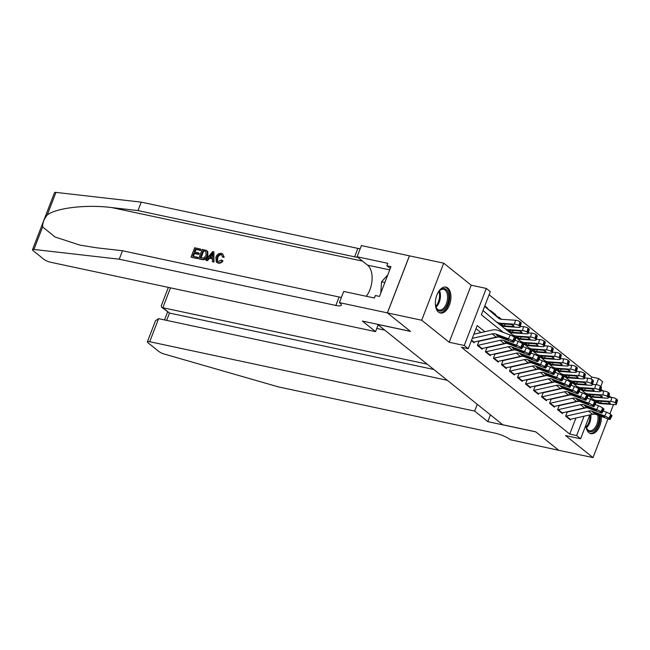 <?xml version="1.0" encoding="UTF-8"?>
<svg xmlns="http://www.w3.org/2000/svg" width="650" height="650" viewBox="0 0 650 650"><rect width="100%" height="100%" fill="white"/><g stroke="black" fill="none" stroke-linecap="round" stroke-linejoin="round"><path stroke-width="0.97" d="M585.853 425.222A13.236 7.451 102.1 0 0 588.949 432.738A13.236 7.451 102.1 0 0 590.834 433.648A13.236 7.451 102.1 0 0 601.356 416.431M447.777 288.031A13.236 7.451 102.1 0 0 445.9 287.121A13.236 7.451 102.1 0 0 436.304 296.741A13.236 7.451 102.1 0 0 438.498 312.089A13.236 7.451 102.1 0 0 440.375 312.999A13.236 7.451 102.1 0 0 449.979 303.379A13.236 7.451 102.1 0 0 447.777 288.031M591.021 378.974L591.768 377.049L598.617 378.511L602.631 381.729L600.787 386.514M611.138 397.426L608.985 395.688M603.119 390.991L600.957 389.261M589.818 414.928L580.613 438.782L565.533 435.565L593.019 457.6L558.74 450.288L535.673 431.787L502.767 424.759L377.585 324.382L410.491 331.411L387.424 312.91L409.443 255.848L443.714 263.169L421.696 320.223L449.183 342.266L464.262 345.483L486.281 288.421L490.295 291.639L481.366 314.771L503.376 332.426M449.183 342.266L471.201 285.204L443.714 263.169M471.201 285.204L486.281 288.421M591.768 377.049L489.101 294.726M593.019 457.6L607.945 418.909M609.887 413.887L613.503 404.519M387.424 312.91L421.696 320.223M567.125 412.311L565.638 416.163L570.448 420.03L570.773 419.193M559.097 405.876L557.611 409.727L562.429 413.595L562.746 412.758M551.078 399.441L549.591 403.301L554.401 407.16L554.726 406.323M543.051 393.006L541.564 396.866L546.382 400.725L546.699 399.888M535.023 386.571L533.536 390.431L538.354 394.29L538.679 393.453M527.004 380.136L525.517 383.996L530.327 387.855L530.652 387.018M518.976 373.701L517.489 377.561L522.308 381.42L522.624 380.583M510.957 367.266L509.47 371.126L514.28 374.985L514.605 374.148M502.929 360.831L501.442 364.691L506.261 368.55L506.577 367.713M494.902 354.396L493.415 358.256L498.233 362.115L498.558 361.278M486.882 347.969L485.396 351.821L490.206 355.68L490.531 354.843M478.855 341.534L477.368 345.386L482.186 349.245L482.503 348.408M486.688 307.929L487.549 308.116L484.786 305.906M494.715 314.364L495.576 314.551L490.758 310.692L490.563 311.204M501.499 319.304L498.786 317.127L498.582 317.639M585.146 394.192L585.488 393.323M484.859 331.711L477.198 325.569L468.276 348.701L461.419 347.238L569.749 434.102L575.949 418.031M480.927 332.589L476.011 328.648M471.404 340.6L474.159 342.81L474.484 341.973M580.613 438.782L576.607 435.565L584.074 416.211M569.749 434.102L576.607 435.565M468.276 348.701L464.262 345.483M595.164 401.082L594.896 401.773M590.566 399.384L591.159 397.832M596.253 384.646L598.617 378.511M472.266 338.358L492.212 333.889A8.482 6.744 128.7 0 1 495.974 334.092L508.381 338.756L510.291 335.026A3.396 0.52 27 0 1 514.467 337.277L512.558 341.014A3.396 0.52 -153 0 0 508.381 338.756M473.882 334.165L492.245 330.054A12.724 10.116 128.7 0 1 497.884 330.354L510.291 335.026M473.379 342.184A5.939 4.721 -51.3 0 0 474.021 342.079L496.226 337.106A8.482 6.744 128.7 0 1 499.988 337.309L512.395 341.973A3.396 0.52 -153 0 0 513.817 342.233A3.396 0.52 -153 0 0 513.362 341.656L512.558 341.014M513.362 341.656L515.271 337.919L514.467 337.277M515.271 337.919A3.396 0.52 27 0 1 515.718 338.496L513.817 342.233M500.549 336.115L500.224 337.09L496.811 335.392L496.836 334.783L504.481 337.594A2.714 0.414 27 0 1 507.821 339.398A2.714 0.414 27 0 1 508.178 339.861A2.714 0.414 27 0 1 507.049 339.658L507.349 339.064M500.224 337.09L507.049 339.658M496.811 335.392L495.974 334.092M486.915 308.116A5.939 4.721 128.7 0 1 486.996 308.181A5.939 4.721 128.7 0 1 487.077 308.246L499.387 318.695M499.647 324.48A12.724 10.116 -51.3 0 0 499.817 324.626A12.724 10.116 -51.3 0 0 504.644 326.454L518.489 327.389A3.396 0.999 -165 0 0 520.163 326.974A3.396 0.999 -165 0 0 519.756 326.292L520.804 322.376A3.396 0.999 15 0 1 521.211 323.058L520.163 326.974M482.999 310.537L495.633 321.262A12.724 10.116 -51.3 0 0 495.812 321.409A12.724 10.116 -51.3 0 0 500.63 323.237L514.475 324.171L515.523 320.255A3.396 0.999 15 0 1 520 321.734L520.804 322.376M484.616 306.345L498.347 318.004A8.482 6.744 -51.3 0 0 498.461 318.102A8.482 6.744 -51.3 0 0 501.678 319.321L515.523 320.255M500.817 324.537L501.378 323.83L510.031 324.399A2.714 0.796 15 0 1 513.614 325.585A2.714 0.796 15 0 1 513.939 326.129A2.714 0.796 15 0 1 512.598 326.463L503.896 325.853L500.476 324.041M520 321.734L518.952 325.65L519.756 326.292M518.952 325.65A3.396 0.999 -165 0 0 514.475 324.171M437.661 293.264A11.448 6.451 -77.9 0 1 439.497 290.713A11.448 6.451 -77.9 0 1 442.812 288.641A11.448 6.451 -77.9 0 1 448.744 298.382A11.448 6.451 -77.9 0 1 441.269 311.009A11.448 6.451 -77.9 0 1 435.996 307.109A11.448 6.451 -77.9 0 1 435.362 304.029M435.882 306.751A10.603 5.972 102.1 0 0 439.14 310.05A10.603 5.972 102.1 0 0 440.643 310.042A10.603 5.972 102.1 0 0 447.419 299.634A10.603 5.972 102.1 0 0 443.568 289.315A10.603 5.972 102.1 0 0 442.073 289.323A10.603 5.972 102.1 0 0 439.246 290.989M439.538 312.731A13.146 7.402 102.1 0 0 441.155 312.666A13.146 7.402 102.1 0 0 449.532 299.983A13.146 7.402 102.1 0 0 445.023 287.024M387.774 274.934L381.55 281.816L380.778 293.069M384.849 282.523L381.55 281.816M599.097 415.577A11.448 6.451 -77.9 0 1 591.727 431.657A11.448 6.451 -77.9 0 1 586.454 427.757A11.448 6.451 -77.9 0 1 585.869 425.165M586.332 427.399A10.603 5.972 102.1 0 0 589.599 430.698A10.603 5.972 102.1 0 0 591.102 430.682A10.603 5.972 102.1 0 0 597.805 415.098M589.989 433.379A13.146 7.402 102.1 0 0 591.614 433.314A13.146 7.402 102.1 0 0 600.194 415.992M197.08 258.31L191.433 257.319L197.446 258.602A22.092 12.439 102.1 0 0 197.974 257.627L197.494 257.246L197.446 258.602M193.253 256.336A22.092 12.439 102.1 0 0 194.521 253.516L198.843 254.443A22.092 12.439 102.1 0 0 199.249 253.37L198.616 252.858L198.201 253.922L198.843 254.443M195.049 252.094A22.092 12.439 102.1 0 0 195.861 249.47L200.509 250.461A22.092 12.439 102.1 0 0 200.801 249.299L200.444 249.015L200.029 250.079L200.509 250.461M198.664 258.643L202.231 249.397L206.448 250.437L207.391 251.355L207.22 255.409C206.091 258.375 204.222 259.659 201.614 259.277L199.022 258.936L201.971 259.569C204.669 260.016 206.627 258.806 207.862 255.929L207.838 251.713L206.822 250.738M206.448 250.437L207.025 250.859M218.172 263.144C220.049 263.461 221.65 262.746 222.982 260.991L222.373 260.504C221.162 262.364 219.651 263.152 217.831 262.868L216.328 262.21L215.873 257.238C217.027 254.41 218.887 253.118 221.471 253.37L222.698 253.922L224.185 257.205L222.698 253.922M217.539 261.552L217.677 257.993C218.368 255.824 219.627 254.751 221.463 254.8L221 254.426C219.115 254.321 217.799 255.344 217.035 257.481L217.677 257.993M223.6 256.742L222.332 256.766L222.934 257.254L224.185 257.205M42.632 226.891L33.922 249.454A5.086 1.146 -158.9 0 0 32.5 249.706L54.519 192.652A5.086 1.146 21.1 0 1 55.941 192.4L141.245 202.142L137.995 210.584L111.832 207.594C86.994 204.327 56.485 207.805 47.239 214.963C44.062 218.944 42.526 222.918 42.632 226.891L54.958 236.957L79.763 245.082L96.33 247.764L122.492 250.754L339.113 297.001A11.879 2.673 -158.9 0 0 341.421 297.375M205.766 260.162L212.599 251.607L213.907 251.883L213.606 261.836L212.371 261.576L212.534 258.529L209.032 257.782L206.993 260.423L205.766 260.162L207.358 260.715L209.633 258.261L212.518 258.879M212.371 261.576L213.964 262.129L213.907 251.883M378.162 324.846L375.546 331.622L50.611 262.251A5.086 1.146 -158.9 0 1 44.086 259.447L33.134 250.664A5.086 1.146 -158.9 0 1 32.5 249.706M122.492 250.754L119.234 259.196L335.855 305.443A11.879 2.673 -158.9 0 0 341.315 305.207A11.879 2.673 -158.9 0 0 339.836 302.981L339.398 302.632L343.712 291.452L374.424 298.009L375.375 295.539L379.486 296.416L390.967 266.654L386.856 265.777L387.806 263.307L357.102 256.758L361.416 245.578L409.402 255.816L387.384 312.877L410.369 331.313L362.383 321.067L375.546 331.622M141.245 202.142L357.874 248.381A11.879 2.673 -158.9 0 0 360.181 248.763M357.736 257.262A11.879 2.673 -158.9 0 1 354.616 256.823L137.995 210.584M33.922 249.454L119.234 259.196M339.398 302.632L387.384 312.877M357.102 256.758L367.567 265.151A19.086 10.749 -77.9 0 1 366.316 296.278M386.856 265.777L390.26 268.507M217.035 257.481L217.271 261.381L218.132 261.779L221.333 259.951L222.373 260.504M222.332 256.766L221.772 254.776L221 254.426M217.831 262.868L216.328 262.21M211.624 254.402L209.796 256.783L212.599 257.384L212.842 252.818L211.624 254.402L212.217 254.881L210.429 257.294M209.032 257.782L209.633 258.261M200.232 257.831L204.124 257.952L206.066 255.141L205.936 251.55L202.979 250.713L200.232 257.831M207.22 255.409L207.862 255.929M207.391 251.355L207.838 251.713M200.842 257.961A22.092 12.439 102.1 0 0 203.458 251.095L204.653 251.062M202.979 250.713L203.458 251.095M198.201 253.922L193.879 253.004L192.644 256.206L197.494 257.246M193.879 253.004L194.521 253.516M200.029 250.079L195.39 249.088L194.293 251.932L198.616 252.858M195.39 249.088L195.861 249.47M191.067 257.026L194.643 247.772L200.444 249.015M384.767 330.143L376.773 328.437M427.18 364.146L162.825 307.718L169.487 313.056L166.66 320.385M487.809 421.639L474.646 411.084L149.711 341.721A5.086 1.146 -158.9 0 0 147.371 341.819A5.086 1.146 -158.9 0 0 148.005 342.769L158.957 351.553A5.086 1.146 -158.9 0 0 164.418 354.096L278.517 386.921L495.137 433.168A11.879 2.673 21.1 0 1 510.356 439.717L558.781 450.32L535.795 431.884L487.809 421.639L490.417 414.863M474.646 411.084L477.262 404.308M447.322 380.299L158.6 318.662L149.711 341.721M433.843 369.493L169.487 313.056L161.598 307.198L162.825 307.718L170.495 287.844M147.371 341.819L155.513 320.718L158.6 318.662M168.366 287.389L161.241 305.866L161.598 307.198M477.384 345.402A5.939 4.721 -51.3 0 0 478.034 345.296L500.24 340.324A8.482 6.744 128.7 0 1 504.002 340.527L516.409 345.191L518.31 341.461A3.396 0.52 27 0 1 522.486 343.712L520.585 347.449A3.396 0.52 -153 0 0 516.409 345.191M514.865 340.161L518.31 341.461M478.294 341.412L498.257 336.936M481.398 348.619A5.939 4.721 -51.3 0 0 482.048 348.514L504.254 343.541A8.482 6.744 128.7 0 1 508.016 343.744L520.423 348.408A3.396 0.52 -153 0 0 521.836 348.668A3.396 0.52 -153 0 0 521.389 348.091L520.585 347.449M521.389 348.091L523.291 344.354L522.486 343.712M523.291 344.354A3.396 0.52 27 0 1 523.746 344.931L521.836 348.668M508.576 342.55L508.243 343.525L504.831 341.827L504.863 341.217L512.501 344.029A2.714 0.414 27 0 1 515.84 345.832A2.714 0.414 27 0 1 516.206 346.296A2.714 0.414 27 0 1 515.068 346.092L515.377 345.491M508.243 343.525L515.068 346.092M504.831 341.827L504.002 340.527M485.412 351.837A5.939 4.721 -51.3 0 0 486.062 351.731L508.267 346.759A8.482 6.744 128.7 0 1 512.021 346.962L524.436 351.626L526.337 347.896A3.396 0.52 27 0 1 530.514 350.147L528.613 353.884A3.396 0.52 -153 0 0 524.436 351.626M522.892 346.596L526.337 347.896M486.322 347.848L506.285 343.371M489.426 355.054A5.939 4.721 -51.3 0 0 490.067 354.949L512.273 349.976A8.482 6.744 128.7 0 1 516.035 350.179L528.442 354.843A3.396 0.52 -153 0 0 529.864 355.103A3.396 0.52 -153 0 0 529.409 354.526L528.613 353.884M529.409 354.526L531.318 350.789L530.514 350.147M531.318 350.789A3.396 0.52 27 0 1 531.765 351.366L529.864 355.103M516.596 348.985L516.271 349.952L512.858 348.262L512.891 347.652L520.528 350.464A2.714 0.414 27 0 1 523.867 352.267A2.714 0.414 27 0 1 524.225 352.731A2.714 0.414 27 0 1 523.096 352.519L523.396 351.926M516.271 349.952L523.096 352.519M512.858 348.262L512.021 346.962M493.439 358.272A5.939 4.721 -51.3 0 0 494.081 358.166L516.287 353.194A8.482 6.744 128.7 0 1 520.049 353.389L532.456 358.061L534.365 354.331A3.396 0.52 27 0 1 538.541 356.582L536.632 360.311A3.396 0.52 -153 0 0 532.456 358.061M530.92 353.031L534.365 354.331M494.341 354.283L514.304 349.806M497.445 361.489A5.939 4.721 -51.3 0 0 498.095 361.384L520.301 356.411A8.482 6.744 128.7 0 1 524.062 356.606L536.469 361.278A3.396 0.52 -153 0 0 537.883 361.53A3.396 0.52 -153 0 0 537.436 360.961L536.632 360.311M537.436 360.961L539.337 357.224L538.541 356.582M539.337 357.224A3.396 0.52 27 0 1 539.793 357.801L537.883 361.53M524.623 355.42L524.29 356.387L520.878 354.697L520.91 354.088L528.548 356.899A2.714 0.414 27 0 1 531.895 358.702A2.714 0.414 27 0 1 532.253 359.166A2.714 0.414 27 0 1 531.115 358.954L531.424 358.361M524.29 356.387L531.115 358.954M520.878 354.697L520.049 353.389M501.459 364.707A5.939 4.721 -51.3 0 0 502.109 364.601L524.314 359.629A8.482 6.744 128.7 0 1 528.076 359.824L540.483 364.496L542.384 360.766A3.396 0.52 27 0 1 546.561 363.017L544.659 366.746A3.396 0.52 -153 0 0 540.483 364.496M538.939 359.466L542.384 360.766M502.369 360.717L522.332 356.241M505.473 367.924A5.939 4.721 -51.3 0 0 506.122 367.819L528.328 362.846A8.482 6.744 128.7 0 1 532.082 363.041L544.497 367.713A3.396 0.52 -153 0 0 545.911 367.965A3.396 0.52 -153 0 0 545.456 367.396L544.659 366.746M545.456 367.396L547.365 363.659L546.561 363.017M547.365 363.659A3.396 0.52 27 0 1 547.812 364.236L545.911 367.965M532.642 361.855L532.317 362.822L528.905 361.132L528.938 360.523L536.575 363.334A2.714 0.414 27 0 1 539.914 365.137A2.714 0.414 27 0 1 540.28 365.601A2.714 0.414 27 0 1 539.142 365.389L539.443 364.796M532.317 362.822L539.142 365.389M528.905 361.132L528.076 359.824M494.934 314.551A5.939 4.721 128.7 0 1 495.024 314.616A5.939 4.721 128.7 0 1 495.105 314.681L500.248 319.053M507.666 330.915A12.724 10.116 -51.3 0 0 507.845 331.061A12.724 10.116 -51.3 0 0 512.663 332.889L526.516 333.824A3.396 0.999 -165 0 0 528.19 333.409A3.396 0.999 -165 0 0 527.776 332.727L528.824 328.811A3.396 0.999 15 0 1 529.23 329.493L528.19 333.409M500.898 325.358L503.661 327.697A12.724 10.116 -51.3 0 0 503.831 327.844A12.724 10.116 -51.3 0 0 508.649 329.672L522.503 330.606L523.551 326.69A3.396 0.999 15 0 1 528.019 328.169L528.824 328.811M520.301 326.471L523.551 326.69M490.596 311.106A5.939 4.721 128.7 0 1 491.01 311.399A5.939 4.721 128.7 0 1 491.091 311.464L499.866 318.914M508.836 330.972L509.397 330.265L518.058 330.834A2.714 0.796 15 0 1 521.641 332.02A2.714 0.796 15 0 1 521.966 332.564A2.714 0.796 15 0 1 520.626 332.898L511.924 332.288L508.495 330.468M528.019 328.169L526.979 332.085L527.776 332.727M526.979 332.085A3.396 0.999 -165 0 0 522.503 330.606M515.694 337.35A12.724 10.116 -51.3 0 0 515.872 337.496A12.724 10.116 -51.3 0 0 520.691 339.324L534.536 340.259A3.396 0.999 -165 0 0 536.209 339.844A3.396 0.999 -165 0 0 535.803 339.162L536.851 335.246A3.396 0.999 15 0 1 537.258 335.928L536.209 339.844M508.926 331.793L511.68 334.132A12.724 10.116 -51.3 0 0 511.859 334.279A12.724 10.116 -51.3 0 0 516.677 336.107L530.53 337.041L531.57 333.125A3.396 0.999 15 0 1 536.047 334.604L536.851 335.246M528.32 332.906L531.57 333.125M498.623 317.541A5.939 4.721 128.7 0 1 499.029 317.834A5.939 4.721 128.7 0 1 499.111 317.899L500.581 319.15M516.864 337.407L517.424 336.7L526.086 337.269A2.714 0.796 15 0 1 529.661 338.455A2.714 0.796 15 0 1 529.986 338.999A2.714 0.796 15 0 1 528.653 339.332L519.943 338.723L516.523 336.903M536.047 334.604L534.999 338.52L535.803 339.162M534.999 338.52A3.396 0.999 -165 0 0 530.53 337.041M523.721 343.785A12.724 10.116 -51.3 0 0 523.892 343.931A12.724 10.116 -51.3 0 0 528.71 345.751L542.563 346.694A3.396 0.999 -165 0 0 544.237 346.279A3.396 0.999 -165 0 0 543.831 345.597L544.871 341.681A3.396 0.999 15 0 1 545.285 342.363L544.237 346.279M516.945 338.227L519.707 340.567A12.724 10.116 -51.3 0 0 519.878 340.714A12.724 10.116 -51.3 0 0 524.704 342.534L538.549 343.476L539.597 339.56A3.396 0.999 15 0 1 544.074 341.039L544.871 341.681M536.347 339.341L539.597 339.56M524.883 343.842L525.444 343.135L534.105 343.704A2.714 0.796 15 0 1 537.688 344.89A2.714 0.796 15 0 1 538.013 345.434A2.714 0.796 15 0 1 536.673 345.759L527.971 345.158L524.542 343.338M544.074 341.039L543.026 344.955L543.831 345.597M543.026 344.955A3.396 0.999 -165 0 0 538.549 343.476M531.741 350.22A12.724 10.116 -51.3 0 0 531.919 350.366A12.724 10.116 -51.3 0 0 536.738 352.186L550.591 353.129A3.396 0.999 -165 0 0 552.256 352.714A3.396 0.999 -165 0 0 551.85 352.032L552.898 348.116A3.396 0.999 15 0 1 553.304 348.798L552.256 352.714M524.972 344.662L527.727 347.002A12.724 10.116 -51.3 0 0 527.906 347.149A12.724 10.116 -51.3 0 0 532.724 348.969L546.577 349.911L547.617 345.995A3.396 0.999 15 0 1 552.094 347.474L552.898 348.116M544.375 345.776L547.617 345.995M532.911 350.277L533.471 349.57L542.133 350.139A2.714 0.796 15 0 1 545.707 351.325A2.714 0.796 15 0 1 546.041 351.869A2.714 0.796 15 0 1 544.7 352.194L535.99 351.593L532.569 349.773M552.094 347.474L551.046 351.39L551.85 352.032M551.046 351.39A3.396 0.999 -165 0 0 546.577 349.911M509.486 371.142A5.939 4.721 -51.3 0 0 510.128 371.036L532.334 366.064A8.482 6.744 128.7 0 1 536.096 366.259L548.503 370.931L550.412 367.193A3.396 0.52 27 0 1 554.588 369.452L552.679 373.181A3.396 0.52 -153 0 0 548.503 370.931M546.967 365.901L550.412 367.193M510.396 367.152L530.351 362.676M513.5 374.359A5.939 4.721 -51.3 0 0 514.142 374.254L536.347 369.281A8.482 6.744 128.7 0 1 540.109 369.476L552.516 374.148A3.396 0.52 -153 0 0 553.938 374.4A3.396 0.52 -153 0 0 553.483 373.831L552.679 373.181M553.483 373.831L555.392 370.094L554.588 369.452M555.392 370.094A3.396 0.52 27 0 1 555.839 370.671L553.938 374.4M540.67 368.29L540.345 369.257L536.933 367.567L536.965 366.957L544.602 369.769A2.714 0.414 27 0 1 547.942 371.572A2.714 0.414 27 0 1 548.299 372.027A2.714 0.414 27 0 1 547.17 371.824L547.471 371.231M540.345 369.257L547.17 371.824M536.933 367.567L536.096 366.259M539.768 356.655A12.724 10.116 -51.3 0 0 539.939 356.801A12.724 10.116 -51.3 0 0 544.765 358.621L558.61 359.564A3.396 0.999 -165 0 0 560.284 359.149A3.396 0.999 -165 0 0 559.878 358.467L560.926 354.551A3.396 0.999 15 0 1 561.332 355.233L560.284 359.149M533 351.098L535.754 353.438A12.724 10.116 -51.3 0 0 535.933 353.584A12.724 10.116 -51.3 0 0 540.751 355.404L554.596 356.346L555.644 352.43A3.396 0.999 15 0 1 560.121 353.909L560.926 354.551M552.394 352.211L555.644 352.43M540.938 356.712L541.499 356.005L550.152 356.574A2.714 0.796 15 0 1 553.735 357.76A2.714 0.796 15 0 1 554.06 358.304A2.714 0.796 15 0 1 552.719 358.629L544.017 358.028L540.597 356.208M560.121 353.909L559.073 357.825L559.878 358.467M559.073 357.825A3.396 0.999 -165 0 0 554.596 356.346M517.506 377.577A5.939 4.721 -51.3 0 0 518.156 377.471L540.361 372.499A8.482 6.744 128.7 0 1 544.123 372.694L556.53 377.366L558.431 373.628A3.396 0.52 27 0 1 562.608 375.887L560.706 379.616A3.396 0.52 -153 0 0 556.53 377.366M554.986 372.336L558.431 373.628M518.416 373.588L538.379 369.111M521.519 380.794A5.939 4.721 -51.3 0 0 522.169 380.689L544.375 375.716A8.482 6.744 128.7 0 1 548.137 375.911L560.544 380.583A3.396 0.52 -153 0 0 561.957 380.835A3.396 0.52 -153 0 0 561.511 380.266L560.706 379.616M561.511 380.266L563.412 376.529L562.608 375.887M563.412 376.529A3.396 0.52 27 0 1 563.867 377.106L561.957 380.835M548.697 374.725L548.364 375.692L544.952 374.002L544.984 373.392L552.622 376.204A2.714 0.414 27 0 1 555.961 378.007A2.714 0.414 27 0 1 556.327 378.463A2.714 0.414 27 0 1 555.189 378.259L555.498 377.666M548.364 375.692L555.189 378.259M544.952 374.002L544.123 372.694M547.788 363.09A12.724 10.116 -51.3 0 0 547.966 363.236A12.724 10.116 -51.3 0 0 552.784 365.056L566.637 365.999A3.396 0.999 -165 0 0 568.311 365.584A3.396 0.999 -165 0 0 567.897 364.902L568.945 360.986A3.396 0.999 15 0 1 569.351 361.668L568.311 365.584M541.019 357.533L543.782 359.873A12.724 10.116 -51.3 0 0 543.952 360.019A12.724 10.116 -51.3 0 0 548.771 361.839L562.624 362.781L563.672 358.865A3.396 0.999 15 0 1 568.141 360.344L568.945 360.986M560.422 358.646L563.672 358.865M548.957 363.147L549.518 362.44L558.179 363.009A2.714 0.796 15 0 1 561.762 364.195A2.714 0.796 15 0 1 562.087 364.739A2.714 0.796 15 0 1 560.747 365.064L552.045 364.463L548.616 362.643M568.141 360.344L567.101 364.26L567.897 364.902M567.101 364.26A3.396 0.999 -165 0 0 562.624 362.781M525.533 384.012A5.939 4.721 -51.3 0 0 526.183 383.906L548.389 378.926A8.482 6.744 128.7 0 1 552.142 379.129L564.558 383.801L566.459 380.063A3.396 0.52 27 0 1 570.635 382.322L568.734 386.051A3.396 0.52 -153 0 0 564.558 383.801M563.014 378.771L566.459 380.063M526.443 380.014L546.406 375.546M529.547 387.229A5.939 4.721 -51.3 0 0 530.189 387.124L552.394 382.143A8.482 6.744 128.7 0 1 556.156 382.346L568.563 387.018A3.396 0.52 -153 0 0 569.985 387.27A3.396 0.52 -153 0 0 569.53 386.693L568.734 386.051M569.53 386.693L571.439 382.964L570.635 382.322M571.439 382.964A3.396 0.52 27 0 1 571.886 383.541L569.985 387.27M556.717 381.16L556.392 382.127L552.979 380.437L553.012 379.827L560.649 382.639A2.714 0.414 27 0 1 563.989 384.442A2.714 0.414 27 0 1 564.346 384.898A2.714 0.414 27 0 1 563.217 384.694L563.517 384.101M556.392 382.127L563.217 384.694M552.979 380.437L552.142 379.129M555.815 369.525A12.724 10.116 -51.3 0 0 555.994 369.671A12.724 10.116 -51.3 0 0 560.812 371.491L574.657 372.434A3.396 0.999 -165 0 0 576.331 372.019A3.396 0.999 -165 0 0 575.924 371.337L576.972 367.421A3.396 0.999 15 0 1 577.379 368.103L576.331 372.019M549.047 363.967L551.801 366.308A12.724 10.116 -51.3 0 0 551.98 366.454A12.724 10.116 -51.3 0 0 556.798 368.274L570.651 369.216L571.691 365.3A3.396 0.999 15 0 1 576.168 366.779L576.972 367.421M568.441 365.072L571.691 365.3M556.985 369.582L557.546 368.875L566.207 369.444A2.714 0.796 15 0 1 569.782 370.63A2.714 0.796 15 0 1 570.107 371.174A2.714 0.796 15 0 1 568.774 371.499L560.064 370.898L556.644 369.078M576.168 366.779L575.12 370.695L575.924 371.337M575.12 370.695A3.396 0.999 -165 0 0 570.651 369.216M533.561 390.439A5.939 4.721 -51.3 0 0 534.202 390.341L556.408 385.361A8.482 6.744 128.7 0 1 560.17 385.564L572.577 390.236L574.486 386.498A3.396 0.52 27 0 1 578.663 388.757L576.753 392.486A3.396 0.52 -153 0 0 572.577 390.236M571.041 385.206L574.486 386.498M534.462 386.449L554.426 381.981M537.566 393.656A5.939 4.721 -51.3 0 0 538.216 393.559L560.422 388.578A8.482 6.744 128.7 0 1 564.184 388.781L576.591 393.453A3.396 0.52 -153 0 0 578.004 393.705A3.396 0.52 -153 0 0 577.558 393.128L576.753 392.486M577.558 393.128L579.459 389.399L578.663 388.757M579.459 389.399A3.396 0.52 27 0 1 579.914 389.976L578.004 393.705M564.744 387.595L564.411 388.562L560.999 386.864L561.031 386.254L568.669 389.074A2.714 0.414 27 0 1 572.016 390.877A2.714 0.414 27 0 1 572.374 391.332A2.714 0.414 27 0 1 571.236 391.129L571.545 390.536M564.411 388.562L571.236 391.129M560.999 386.864L560.17 385.564M563.842 375.96A12.724 10.116 -51.3 0 0 564.013 376.106A12.724 10.116 -51.3 0 0 568.831 377.926L582.684 378.861A3.396 0.999 -165 0 0 584.358 378.454A3.396 0.999 -165 0 0 583.952 377.772L584.992 373.856A3.396 0.999 15 0 1 585.406 374.538L584.358 378.454M557.066 370.402L559.829 372.743A12.724 10.116 -51.3 0 0 559.999 372.889A12.724 10.116 -51.3 0 0 564.826 374.709L578.671 375.651L579.719 371.727A3.396 0.999 15 0 1 584.196 373.214L584.992 373.856M576.469 371.507L579.719 371.727M565.004 376.017L565.565 375.31L574.226 375.879A2.714 0.796 15 0 1 577.809 377.065A2.714 0.796 15 0 1 578.134 377.609A2.714 0.796 15 0 1 576.794 377.934L568.092 377.333L564.663 375.513M584.196 373.214L583.148 377.13L583.952 377.772M583.148 377.13A3.396 0.999 -165 0 0 578.671 375.651M541.58 396.874A5.939 4.721 -51.3 0 0 542.23 396.776L564.436 391.796A8.482 6.744 128.7 0 1 568.197 391.999L580.604 396.671L582.506 392.933A3.396 0.52 27 0 1 586.682 395.192L584.781 398.921A3.396 0.52 -153 0 0 580.604 396.671M579.061 391.641L582.506 392.933M542.49 392.884L562.453 388.416M545.594 400.091A5.939 4.721 -51.3 0 0 546.244 399.994L568.449 395.013A8.482 6.744 128.7 0 1 572.203 395.216L584.618 399.888A3.396 0.52 -153 0 0 586.032 400.14A3.396 0.52 -153 0 0 585.585 399.563L584.781 398.921M585.585 399.563L587.486 395.834L586.682 395.192M587.486 395.834A3.396 0.52 27 0 1 587.933 396.411L586.032 400.14M572.764 394.03L572.439 394.997L569.026 393.299L569.059 392.689L576.696 395.509A2.714 0.414 27 0 1 580.036 397.312A2.714 0.414 27 0 1 580.401 397.767A2.714 0.414 27 0 1 579.264 397.564L579.564 396.971M572.439 394.997L579.264 397.564M569.026 393.299L568.197 391.999M571.862 382.395A12.724 10.116 -51.3 0 0 572.041 382.541A12.724 10.116 -51.3 0 0 576.859 384.361L590.712 385.296A3.396 0.999 -165 0 0 592.378 384.889A3.396 0.999 -165 0 0 591.971 384.207L593.019 380.291A3.396 0.999 15 0 1 593.426 380.973L592.378 384.889M565.094 376.838L567.848 379.178A12.724 10.116 -51.3 0 0 568.027 379.324A12.724 10.116 -51.3 0 0 572.845 381.144L586.698 382.078L587.738 378.162A3.396 0.999 15 0 1 592.215 379.649L593.019 380.291M584.496 377.942L587.738 378.162M573.032 382.452L573.592 381.745L582.254 382.314A2.714 0.796 15 0 1 585.829 383.5A2.714 0.796 15 0 1 586.162 384.044A2.714 0.796 15 0 1 584.821 384.369L576.111 383.768L572.691 381.948M592.215 379.649L591.167 383.565L591.971 384.207M591.167 383.565A3.396 0.999 -165 0 0 586.698 382.078M549.608 403.309A5.939 4.721 -51.3 0 0 550.249 403.211L572.455 398.231A8.482 6.744 128.7 0 1 576.217 398.434L588.624 403.106L590.533 399.368A3.396 0.52 27 0 1 594.709 401.627L592.8 405.356A3.396 0.52 -153 0 0 588.624 403.106M587.088 398.076L590.533 399.368M550.517 399.319L570.472 394.851M553.621 406.526A5.939 4.721 -51.3 0 0 554.263 406.429L576.469 401.448A8.482 6.744 128.7 0 1 580.231 401.651L592.637 406.323A3.396 0.52 -153 0 0 594.059 406.575A3.396 0.52 -153 0 0 593.604 405.998L592.8 405.356M593.604 405.998L595.514 402.269L594.709 401.627M595.514 402.269A3.396 0.52 27 0 1 595.961 402.846L594.059 406.575M580.791 400.465L580.466 401.432L577.054 399.734L577.086 399.124L584.724 401.944A2.714 0.414 27 0 1 588.063 403.748A2.714 0.414 27 0 1 588.421 404.202A2.714 0.414 27 0 1 587.291 403.999L587.592 403.406M580.466 401.432L587.291 403.999M577.054 399.734L576.217 398.434M579.889 388.83A12.724 10.116 -51.3 0 0 580.06 388.976A12.724 10.116 -51.3 0 0 584.886 390.796L598.731 391.731A3.396 0.999 -165 0 0 600.405 391.324A3.396 0.999 -165 0 0 599.999 390.642L601.047 386.726A3.396 0.999 15 0 1 601.453 387.408L600.405 391.324M573.121 383.273L575.876 385.613A12.724 10.116 -51.3 0 0 576.054 385.759A12.724 10.116 -51.3 0 0 580.872 387.579L594.717 388.513L595.766 384.597A3.396 0.999 15 0 1 600.242 386.084L601.047 386.726M592.516 384.377L595.766 384.597M581.059 388.887L581.62 388.18L590.273 388.749A2.714 0.796 15 0 1 593.856 389.927A2.714 0.796 15 0 1 594.181 390.479A2.714 0.796 15 0 1 592.849 390.804L584.139 390.203L580.718 388.383M600.242 386.084L599.194 390L599.999 390.642M599.194 390A3.396 0.999 -165 0 0 594.717 388.513M557.627 409.744A5.939 4.721 -51.3 0 0 558.277 409.646L580.483 404.666A8.482 6.744 128.7 0 1 584.244 404.869L596.651 409.541L598.553 405.803A3.396 0.52 27 0 1 602.729 408.062L600.827 411.791A3.396 0.52 -153 0 0 596.651 409.541M595.108 404.511L598.553 405.803M558.537 405.754L578.5 401.286M561.641 412.961A5.939 4.721 -51.3 0 0 562.291 412.864L584.496 407.883A8.482 6.744 128.7 0 1 588.258 408.086L600.665 412.758A3.396 0.52 -153 0 0 602.079 413.01A3.396 0.52 -153 0 0 601.632 412.433L600.827 411.791M601.632 412.433L603.533 408.704L602.729 408.062M603.533 408.704A3.396 0.52 27 0 1 603.988 409.281L602.079 413.01M588.819 406.9L588.486 407.867L585.073 406.169L585.106 405.559L592.743 408.379A2.714 0.414 27 0 1 596.082 410.183A2.714 0.414 27 0 1 596.448 410.637A2.714 0.414 27 0 1 595.311 410.434L595.619 409.841M588.486 407.867L595.311 410.434M585.073 406.169L584.244 404.869M587.909 395.265A12.724 10.116 -51.3 0 0 588.087 395.411A12.724 10.116 -51.3 0 0 592.906 397.231L606.759 398.166A3.396 0.999 -165 0 0 608.433 397.759A3.396 0.999 -165 0 0 608.018 397.077L609.066 393.161A3.396 0.999 15 0 1 609.472 393.843L608.433 397.759M581.141 389.699L583.903 392.048A12.724 10.116 -51.3 0 0 584.074 392.194A12.724 10.116 -51.3 0 0 588.892 394.014L602.745 394.948L603.793 391.032A3.396 0.999 15 0 1 608.262 392.519L609.066 393.161M600.543 390.812L603.793 391.032M589.079 395.314L589.639 394.615L598.301 395.184A2.714 0.796 15 0 1 601.884 396.362A2.714 0.796 15 0 1 602.209 396.914A2.714 0.796 15 0 1 600.868 397.239L592.166 396.638L588.738 394.818M608.262 392.519L607.222 396.435L608.018 397.077M607.222 396.435A3.396 0.999 -165 0 0 602.745 394.948M565.654 416.179A5.939 4.721 -51.3 0 0 566.304 416.073L588.51 411.101A8.482 6.744 128.7 0 1 592.264 411.304L604.679 415.976L606.58 412.238A3.396 0.52 27 0 1 610.756 414.497L608.855 418.226A3.396 0.52 -153 0 0 604.679 415.976M603.135 410.946L606.58 412.238M566.564 412.189L586.528 407.721M569.668 419.396A5.939 4.721 -51.3 0 0 570.31 419.291L592.516 414.318A8.482 6.744 128.7 0 1 596.278 414.521L608.684 419.185A3.396 0.52 -153 0 0 610.106 419.445A3.396 0.52 -153 0 0 609.651 418.868L608.855 418.226M609.651 418.868L611.561 415.139L610.756 414.497M611.561 415.139A3.396 0.52 27 0 1 612.008 415.707L610.106 419.445M596.838 413.335L596.513 414.302L593.101 412.604L593.133 411.994L600.771 414.806A2.714 0.414 27 0 1 604.11 416.609A2.714 0.414 27 0 1 604.467 417.073A2.714 0.414 27 0 1 603.338 416.869L603.639 416.276M596.513 414.302L603.338 416.869M593.101 412.604L592.264 411.304M595.936 401.7A12.724 10.116 -51.3 0 0 596.115 401.838A12.724 10.116 -51.3 0 0 600.933 403.666L614.778 404.601A3.396 0.999 -165 0 0 616.452 404.194A3.396 0.999 -165 0 0 616.046 403.512L617.094 399.596A3.396 0.999 15 0 1 617.5 400.278L616.452 404.194M589.168 396.134L591.923 398.483A12.724 10.116 -51.3 0 0 592.101 398.629A12.724 10.116 -51.3 0 0 596.919 400.449L610.773 401.383L611.812 397.467A3.396 0.999 15 0 1 616.289 398.954L617.094 399.596M608.562 397.248L611.812 397.467M597.106 401.749L597.667 401.042L606.328 401.619A2.714 0.796 15 0 1 609.903 402.797A2.714 0.796 15 0 1 610.228 403.341A2.714 0.796 15 0 1 608.896 403.674L600.186 403.065L596.765 401.253M616.289 398.954L615.241 402.87L616.046 403.512M615.241 402.87A3.396 0.999 -165 0 0 610.773 401.383M499.988 337.309L499.127 336.611M496.226 337.106L492.212 333.889M474.021 342.079L471.583 340.121M500.63 323.237L501.378 323.83M503.896 325.853L504.644 326.454M512.598 326.463L512.947 325.179M505.148 324.074L504.351 325.902M439.538 290.713A10.603 5.972 -77.9 0 1 436.036 307.117M435.736 306.256A10.254 5.777 102.1 0 0 438.913 291.387M590.834 414.7A10.603 5.972 -77.9 0 1 586.487 427.765M586.194 426.896A10.254 5.777 102.1 0 0 589.972 414.887M111.832 207.594L362.537 261.113M339.113 297.001L335.855 305.443M354.616 256.823L357.874 248.381M55.941 192.4L47.239 214.963M389.724 269.88L367.567 265.151M508.016 343.744L507.146 343.046M504.254 343.541L500.24 340.324M482.048 348.514L478.034 345.296M516.035 350.179L515.174 349.481M512.273 349.976L508.267 346.759M490.067 354.949L486.062 351.731M524.062 356.606L523.193 355.916M520.301 356.411L516.287 353.194M498.095 361.384L494.081 358.166M532.082 363.041L531.221 362.351M528.328 362.846L524.314 359.629M506.122 367.819L502.109 364.601M508.649 329.672L509.397 330.265M511.924 332.288L512.663 332.889M491.091 311.464L495.105 314.681M520.626 332.898L520.967 331.614M513.167 330.501L512.379 332.337M516.677 336.107L517.424 336.7M519.943 338.723L520.691 339.324M528.653 339.332L528.994 338.049M521.194 336.936L520.398 338.772M524.704 342.534L525.444 343.135M527.971 345.158L528.71 345.751M536.673 345.759L537.014 344.484M529.222 343.371L528.426 345.207M532.724 348.969L533.471 349.57M535.99 351.593L536.738 352.186M544.7 352.194L545.041 350.919M537.241 349.806L536.453 351.642M540.109 369.476L539.248 368.786M536.347 369.281L532.334 366.064M514.142 374.254L510.128 371.036M540.751 355.404L541.499 356.005M544.017 358.028L544.765 358.621M552.719 358.629L553.069 357.354M545.269 356.241L544.472 358.077M548.137 375.911L547.267 375.221M544.375 375.716L540.361 372.499M522.169 380.689L518.156 377.471M548.771 361.839L549.518 362.44M552.045 364.463L552.784 365.056M560.747 365.064L561.088 363.789M553.288 362.676L552.5 364.512M556.156 382.346L555.295 381.656M552.394 382.143L548.389 378.926M530.189 387.124L526.183 383.906M556.798 368.274L557.546 368.875M560.064 370.898L560.812 371.491M568.774 371.499L569.116 370.224M561.316 369.111L560.519 370.947M564.184 388.781L563.314 388.091M560.422 388.578L556.408 385.361M538.216 393.559L534.202 390.341M564.826 374.709L565.565 375.31M568.092 377.333L568.831 377.926M576.794 377.934L577.135 376.651M569.343 375.546L568.547 377.382M572.203 395.216L571.342 394.526M568.449 395.013L564.436 391.796M546.244 399.994L542.23 396.776M572.845 381.144L573.592 381.745M576.111 383.768L576.859 384.361M584.821 384.369L585.163 383.086M577.363 381.981L576.574 383.809M580.231 401.651L579.369 400.961M576.469 401.448L572.455 398.231M554.263 406.429L550.249 403.211M580.872 387.579L581.62 388.18M584.139 390.203L584.886 390.796M592.849 390.804L593.19 389.521M585.39 388.416L584.594 390.244M588.258 408.086L587.389 407.396M584.496 407.883L580.483 404.666M562.291 412.864L558.277 409.646M588.892 394.014L589.639 394.615M592.166 396.638L592.906 397.231M600.868 397.239L601.209 395.956M593.409 394.851L592.621 396.679M596.278 414.521L595.416 413.831M592.516 414.318L588.51 411.101M570.31 419.291L566.304 416.073M596.919 400.449L597.667 401.042M600.186 403.065L600.933 403.666M608.896 403.674L609.237 402.391M601.437 401.286L600.641 403.114M495.812 321.409L499.817 324.626M167.594 312L164.531 319.93M503.831 327.844L507.845 331.061M491.01 311.399L495.024 314.616M511.859 334.279L515.872 337.496M519.878 340.714L523.892 343.931M527.906 347.149L531.919 350.366M535.933 353.584L539.939 356.801M543.952 360.019L547.966 363.236M551.98 366.454L555.994 369.671M559.999 372.889L564.013 376.106M568.027 379.324L572.041 382.541M576.054 385.759L580.06 388.976M584.074 392.194L588.087 395.411M592.101 398.629L596.115 401.838"/></g></svg>
